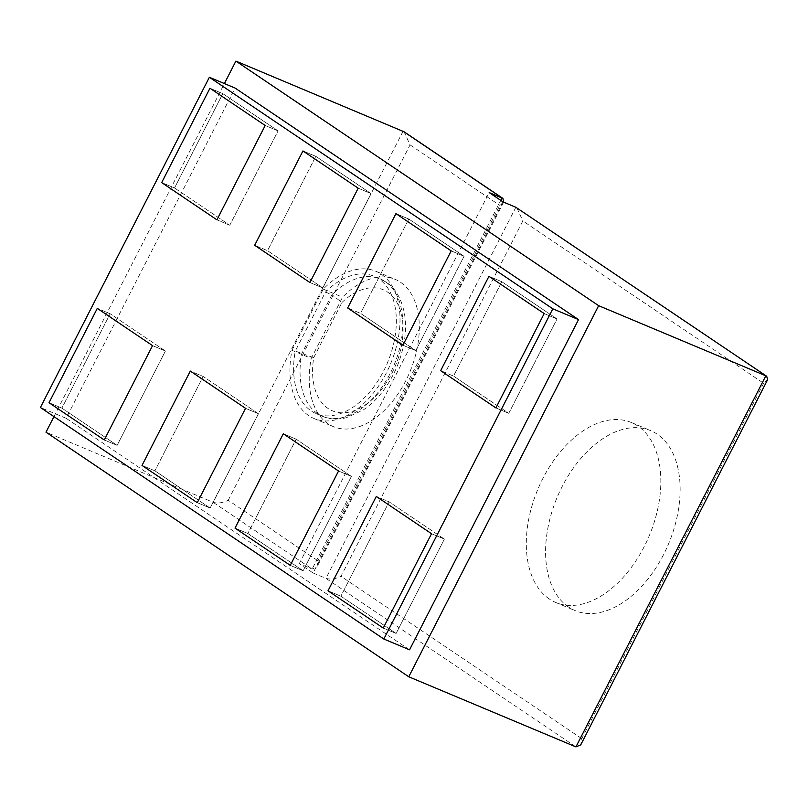<?xml version="1.0" encoding="UTF-8"?>
<svg xmlns="http://www.w3.org/2000/svg" width="808" height="808" viewBox="0 0 808 808"><rect width="100%" height="100%" fill="white"/><g stroke="black" fill="none" stroke-linecap="round" stroke-linejoin="round"><path stroke-width="0.61" stroke-dasharray="4.04 3.03" d="M325.473 292.072L331.896 294.769L301.707 353.773A74.528 46.086 -67.2 0 0 317.605 413.635A74.528 46.086 -67.2 0 0 322.574 416.322A74.528 46.086 -67.2 0 0 392.062 369.589A74.528 46.086 -67.2 0 0 385.194 281.558A74.528 46.086 -67.2 0 0 380.235 278.871A74.528 46.086 -67.2 0 0 331.896 294.769L341.956 302.485A65.66 40.602 112.8 0 1 387.608 292.112A65.66 40.602 112.8 0 1 391.9 373.266A65.66 40.602 112.8 0 1 328.058 408.474A65.66 40.602 112.8 0 1 313.716 357.661L295.274 351.076L325.473 292.072A74.528 46.086 112.8 0 1 373.801 276.174A74.528 46.086 112.8 0 1 378.77 278.861A74.528 46.086 112.8 0 1 385.638 366.893A74.528 46.086 112.8 0 1 316.14 413.625A74.528 46.086 112.8 0 1 311.181 410.939A74.528 46.086 112.8 0 1 295.274 351.076M291.961 350.308L323.261 289.123A79.851 49.379 112.8 0 1 375.861 271.266A79.851 49.379 112.8 0 1 381.184 274.144A79.851 49.379 112.8 0 1 388.537 368.468A79.851 49.379 112.8 0 1 314.08 418.534A79.851 49.379 112.8 0 1 308.767 415.655A79.851 49.379 112.8 0 1 291.961 350.308L311.242 358.399L342.552 297.213A79.851 49.379 112.8 0 1 395.152 279.356A79.851 49.379 112.8 0 1 400.465 282.234A79.851 49.379 112.8 0 1 407.828 376.558A79.851 49.379 112.8 0 1 333.371 426.624A79.851 49.379 112.8 0 1 328.048 423.756A79.851 49.379 112.8 0 1 311.242 358.399M568.6 607.081A97.596 60.358 112.8 0 1 559.611 491.799A97.596 60.358 112.8 0 1 650.612 430.593A97.596 60.358 112.8 0 1 657.116 434.118A97.596 60.358 112.8 0 1 666.105 549.4A97.596 60.358 112.8 0 1 575.104 610.596A97.596 60.358 112.8 0 1 568.6 607.081M549.319 598.991A97.596 60.358 112.8 0 1 540.32 483.709A97.596 60.358 112.8 0 1 631.321 422.503A97.596 60.358 112.8 0 1 637.825 426.018A97.596 60.358 112.8 0 1 646.814 541.299A97.596 60.358 112.8 0 1 555.813 602.505A97.596 60.358 112.8 0 1 549.319 598.991M409.555 649.814L66.115 418.271L235.098 88.062M66.115 418.271L40.4 407.484M53.954 416.625L224.392 83.567M502.99 201.879L313.09 572.973L299.283 563.661L312.141 569.054L316.958 567.014L317.988 560.782L228.22 500.263C222.604 502.96 217.584 503.647 213.161 502.324L45.995 432.189M313.09 572.973L325.957 578.366C330.381 579.69 335.401 579.003 341.006 576.306L522.857 220.938L763.631 383.265L767.6 379.72M299.283 563.661L489.183 192.567M516.837 207.818L522.857 220.938M763.631 383.265L581.78 738.633L580.75 744.855M228.22 500.263L410.07 144.895L404.05 131.775M503.808 201.879L499.839 205.414L317.988 560.782M323.261 289.123L342.552 297.213M174.538 187.981L161.681 182.588L174.538 187.981L229.785 225.22L278.063 130.876L222.816 93.627L174.538 187.981L229.785 225.22L216.918 219.827L229.785 225.22L278.063 130.876L265.196 125.482L278.063 130.876L222.816 93.627L209.959 88.234L222.816 93.627L174.538 187.981M258.409 413.716L245.541 408.323L258.409 413.716L203.162 376.467L154.883 470.811L210.12 508.06L258.409 413.716L203.162 376.467L190.304 371.074L203.162 376.467L154.883 470.811L142.016 465.418L154.883 470.811L210.12 508.06L197.263 502.667L210.12 508.06L258.409 413.716M351.399 476.407L338.542 471.014L351.399 476.407L296.152 439.168L247.874 533.512L303.121 570.751L351.399 476.407L296.152 439.168L283.295 433.765L296.152 439.168L247.874 533.512L235.017 528.119L247.874 533.512L303.121 570.751L290.264 565.358L303.121 570.751L351.399 476.407M501.798 281.719L488.941 276.326L501.798 281.719L453.52 376.063L508.767 413.312L557.045 318.968L501.798 281.719L453.52 376.063L440.663 370.67L453.52 376.063L508.767 413.312L495.9 407.919L508.767 413.312L557.045 318.968L544.188 313.575L557.045 318.968L501.798 281.719M408.808 219.029L395.94 213.635L408.808 219.029L360.53 313.373L415.767 350.611L464.044 256.267L408.808 219.029L360.53 313.373L347.662 307.979L360.53 313.373L415.767 350.611L402.909 345.218L415.767 350.611L464.044 256.267L451.187 250.874L464.044 256.267L408.808 219.029M315.807 156.328L302.95 150.934L315.807 156.328L267.529 250.672L322.776 287.921L371.054 193.577L315.807 156.328L267.529 250.672L254.672 245.279L267.529 250.672L322.776 287.921L309.919 282.527L322.776 287.921L371.054 193.577L358.196 188.183L371.054 193.577L315.807 156.328M444.39 539.108L431.533 533.714L444.39 539.108L389.143 501.859L340.865 596.203L396.112 633.452L444.39 539.108L389.143 501.859L376.286 496.466L389.143 501.859L340.865 596.203L328.008 590.81L340.865 596.203L396.112 633.452L383.255 628.058L396.112 633.452L444.39 539.108M165.408 351.015L152.55 345.622L165.408 351.015L110.161 313.767L61.883 408.121L117.13 445.359L165.408 351.015L110.161 313.767L97.303 308.373L110.161 313.767L61.883 408.121L49.025 402.717L61.883 408.121L117.13 445.359L104.272 439.966L117.13 445.359L165.408 351.015M313.716 357.661L341.956 302.485M410.07 144.895L499.839 205.414M403.061 131.229L213.161 502.324L312.141 569.054L500.788 200.394M515.847 207.272L325.957 578.366L575.932 746.895M581.78 738.633L341.006 576.306M316.14 413.625L322.574 416.322C329.472 419.362 337.441 419.817 346.47 417.685L363.146 410.06C377.306 400.586 388.678 385.951 397.263 366.155C405.03 346.369 407.323 328.28 404.131 311.878C399.687 292.496 391.355 285.618 386.133 282.063L373.801 276.174M314.08 418.534L333.371 426.624M631.321 422.503L650.612 430.593M503.667 202.162L316.958 567.014M555.813 602.505L575.104 610.596M375.861 271.266L395.152 279.356"/><path stroke-width="1.21" d="M40.4 407.484L209.373 77.275L552.813 308.818L383.83 639.027L40.4 407.484M552.813 308.818L578.528 319.604L235.098 88.062L209.373 77.275M578.528 319.604L409.555 649.814L383.83 639.027M152.55 345.622L97.303 308.373L49.025 402.717L104.272 439.966L152.55 345.622L97.303 308.373L49.025 402.717L104.272 439.966L152.55 345.622M431.533 533.714L376.286 496.466L328.008 590.81L383.255 628.058L431.533 533.714L376.286 496.466L328.008 590.81L383.255 628.058L431.533 533.714M302.95 150.934L254.672 245.279L309.919 282.527L358.196 188.183L302.95 150.934L254.672 245.279L309.919 282.527L358.196 188.183L302.95 150.934M395.94 213.635L347.662 307.979L402.909 345.218L451.187 250.874L395.94 213.635L347.662 307.979L402.909 345.218L451.187 250.874L395.94 213.635M488.941 276.326L440.663 370.67L495.9 407.919L544.188 313.575L488.941 276.326L440.663 370.67L495.9 407.919L544.188 313.575L488.941 276.326M338.542 471.014L283.295 433.765L235.017 528.119L290.264 565.358L338.542 471.014L283.295 433.765L235.017 528.119L290.264 565.358L338.542 471.014M245.541 408.323L190.304 371.074L142.016 465.418L197.263 502.667L245.541 408.323L190.304 371.074L142.016 465.418L197.263 502.667L245.541 408.323M161.681 182.588L216.918 219.827L265.196 125.482L209.959 88.234L161.681 182.588L216.918 219.827L265.196 125.482L209.959 88.234L161.681 182.588M224.392 83.567L235.886 61.105L598.657 305.676L408.757 676.771L45.995 432.189L53.954 416.625M408.757 676.771L575.932 746.895L580.75 744.855L767.6 379.72L766.711 376.276L515.847 207.272L502.99 201.879L489.183 192.567L502.919 198.425L404.05 131.775L235.886 61.105M575.932 746.895L765.832 375.811L598.657 305.676M515.847 207.272L766.711 376.276M502.919 198.425L503.667 202.162M500.788 200.394L502.041 197.96L403.061 131.229"/></g></svg>
